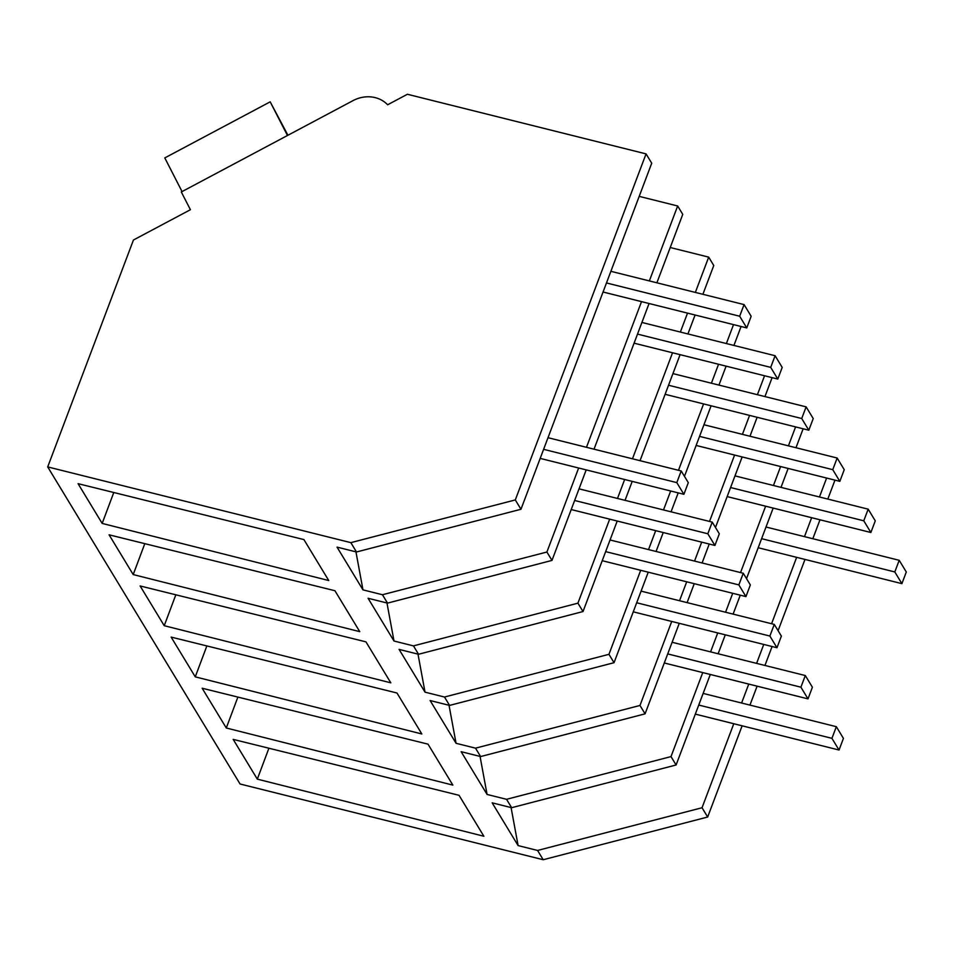 <?xml version="1.0" encoding="UTF-8"?>
<svg xmlns="http://www.w3.org/2000/svg" width="954" height="954" viewBox="0 0 954 954"><rect width="100%" height="100%" fill="white"/><g stroke="black" fill="none" stroke-linecap="round" stroke-linejoin="round"><path stroke-width="1.43" d="M515.303 499.932L646.061 153.892L407.394 94.267L387.634 104.773A29.86 26.545 -31.2 0 0 353.028 100.623L181.308 191.981L190.406 209.713L133.441 240.014L47.7 466.911L350.845 542.647L515.303 499.932L520.967 509.269L651.725 163.217L646.061 153.892M649.34 280.917L677.662 205.981L639.192 196.369M677.662 205.981L682.754 214.364L656.889 282.801M695.347 292.413L708.691 257.127L670.221 247.515M708.691 257.127L713.771 265.51L702.895 294.297M47.7 466.911L240.062 783.997L543.208 859.733L707.665 817.029L742.129 725.815M733.781 723.728L702.037 807.74L537.579 850.455L543.208 859.733M537.579 850.455L518.105 845.59L492.169 802.839L511.642 807.704L506.55 799.309L487.077 794.443L461.14 751.692L480.613 756.558L475.521 748.163L456.06 743.297L430.123 700.546L449.584 705.411L444.492 697.028L425.031 692.163L399.094 649.4L418.556 654.265L413.464 645.882L394.002 641.016L368.065 598.265L387.527 603.119L382.447 594.736L362.973 589.87L337.036 547.119L356.498 551.984L350.845 542.647M328.748 580.533L102.173 523.424L78.061 483.666L303.909 539.582L328.748 580.533M452.852 785.106L226.289 727.997L202.165 688.239L428.012 744.156L452.84 785.094M195.26 676.851L171.136 637.093L396.983 693.009L421.835 733.972L195.26 676.851L206.863 645.941M390.806 682.825L164.231 625.705L140.119 585.959L365.954 641.863L390.794 682.802M133.202 574.57L109.09 534.812L334.926 590.729L359.765 631.655L133.202 574.57L144.805 543.649M483.881 836.253L257.318 779.144L233.193 739.386L459.041 795.302L483.881 836.253M520.967 509.269L356.498 551.984M586.197 469.893L551.984 560.415L546.904 552.02L578.649 468.009M586.471 447.307L641.517 301.631M594.02 449.191L649.066 303.515M362.973 589.87L355.949 551.841M546.904 552.02L382.447 594.736M551.984 560.415L387.527 603.119M102.173 523.424L113.776 492.514M506.55 799.309L671.008 756.594L676.1 764.989L511.642 807.704M676.1 764.989L710.301 674.466M718.124 653.764L725.279 634.827M733.101 614.114L740.268 595.177M746.517 578.625L773.169 508.088M780.992 487.375L788.147 468.438M795.982 447.724L803.137 428.787M518.105 845.59L511.082 807.561M671.008 756.594L702.752 672.582M710.575 651.88L717.73 632.931M725.565 612.229L732.72 593.293M740.542 572.579L765.621 506.204M773.455 485.491L780.611 466.554M788.433 445.84L795.588 426.903M741.604 703.015L748.759 684.078M756.594 663.376L763.749 644.427M771.571 623.725L796.65 557.351M804.472 536.637L811.639 517.7M819.462 496.986L826.617 478.049M702.037 807.74L707.665 817.029M749.951 705.101L757.118 686.164M764.941 665.463L772.096 646.514M778.082 630.666L804.997 559.438M812.832 538.724L819.987 519.787M827.81 499.073L834.965 480.136M257.318 779.144L268.909 748.222M394.002 641.016L386.966 602.988M609.678 519.155L577.921 603.166L413.464 645.882M617.5 498.441L624.655 479.504M632.478 458.791L672.546 352.765M680.369 332.064L687.524 313.127M577.921 603.166L583.013 611.55L418.556 654.265M583.013 611.55L617.214 521.039M625.049 500.325L632.204 481.388M640.027 460.687L680.095 354.661M687.917 333.948L695.072 315.011M425.031 692.163L417.995 654.122M640.694 570.301L608.95 654.313L444.492 697.028M648.529 549.587L655.684 530.651M663.507 509.937L670.662 491M678.485 470.286L703.575 403.912M711.398 383.21L718.553 364.261M726.376 343.559L733.531 324.61M608.95 654.313L614.042 662.696L449.584 705.411M164.231 625.705L175.834 594.795M614.042 662.696L648.243 572.185M656.066 551.472L663.233 532.535M671.056 511.821L678.211 492.884M684.459 476.344L711.112 405.796M718.946 385.094L726.101 366.145M733.924 345.443L741.079 326.506M456.06 743.297L449.024 705.268M671.723 621.448L639.979 705.459L475.521 748.163M679.546 600.734L686.713 581.797M694.536 561.083L701.691 542.146M709.514 521.433L734.592 455.058M742.427 434.344L749.582 415.407M757.404 394.694L764.559 375.757M639.979 705.459L645.071 713.842L480.613 756.558M645.071 713.842L679.272 623.332M687.095 602.618L694.25 583.681M702.084 562.967L709.239 544.03M715.488 527.479L742.14 456.942M749.975 436.228L757.13 417.292M764.953 396.59L772.108 377.641M487.077 794.443L480.053 756.415M226.289 727.997L237.88 697.088M287.929 135.265L270.185 101.84L164.792 157.911L182.059 191.587M270.185 101.84L287.464 135.516M681.204 470.966L676.803 482.617L683.899 494.303L688.299 482.652L681.204 470.966L548.013 437.695M676.803 482.617L543.613 449.334M683.899 494.303L540.179 458.397M712.233 522.112L707.832 533.763L714.916 545.449L719.316 533.799L712.233 522.112L579.03 488.842M707.832 533.763L574.63 500.48M714.916 545.449L571.207 509.543M743.261 573.259L738.861 584.897L745.945 596.596L750.345 584.945L743.261 573.259L610.059 539.976M738.861 584.897L605.659 551.627M745.945 596.596L602.236 560.69M774.278 624.405L769.878 636.044L776.973 647.742L781.374 636.091L774.278 624.405L641.088 591.122M769.878 636.044L636.688 602.773M776.973 647.742L633.265 611.836M805.307 675.539L800.907 687.19L808.002 698.877L812.403 687.238L805.307 675.539L672.117 642.269M800.907 687.19L667.717 653.919M808.002 698.877L664.294 662.982M836.336 726.686L831.936 738.336L839.031 750.023L843.431 738.372L836.336 726.686L703.146 693.415M831.936 738.336L698.745 705.054M839.031 750.023L695.323 714.117M744.072 304.588L739.672 316.227L746.767 327.926L751.168 316.275L744.072 304.588L610.882 271.306M739.672 316.227L606.482 282.956M746.767 327.926L603.059 292.019M775.101 355.723L770.701 367.373L777.796 379.06L782.197 367.421L775.101 355.723L641.911 322.452M770.701 367.373L637.51 334.103M777.796 379.06L634.076 343.166M806.13 406.869L801.73 418.52L808.813 430.206L813.225 418.567L806.13 406.869L672.928 373.598M801.73 418.52L668.527 385.237M808.813 430.206L665.105 394.3M837.159 458.015L832.759 469.666L839.842 481.353L844.242 469.702L837.159 458.015L703.957 424.745M832.759 469.666L699.556 436.383M839.842 481.353L696.134 445.446M868.176 509.162L863.775 520.801L870.871 532.499L875.271 520.848L868.176 509.162L734.985 475.879M863.775 520.801L730.585 487.53M870.871 532.499L727.163 496.593M899.205 560.308L894.804 571.947L901.9 583.645L906.3 571.995L899.205 560.308L766.014 527.025M894.804 571.947L761.614 538.676M901.9 583.645L758.191 547.739"/></g></svg>
